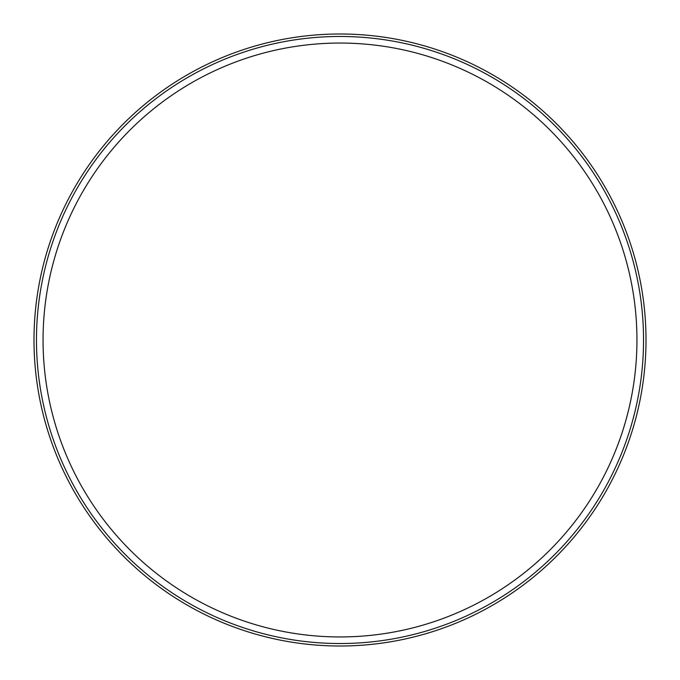 <?xml version="1.0" encoding="UTF-8"?>
<svg xmlns="http://www.w3.org/2000/svg" width="680" height="680" viewBox="0 0 680 680"><rect width="100%" height="100%" fill="white"/><g stroke="black" fill="none" stroke-linecap="round" stroke-linejoin="round"><path stroke-width="1.02" d="M34 340A306 306 0 0 0 340 646A306 306 0 0 0 646 340A306 306 0 0 0 340 34A306 306 0 0 0 34 340M74.996 187A306 306 0 0 0 187 605.005A306 306 0 0 0 605.005 493M601.188 180.574L600.865 180.047L601.188 180.574M79.135 180.047L78.82 180.566M78.812 180.582L77.919 182.044M345.712 645.949L346.724 645.923M340 36.473A303.526 303.526 0 0 1 643.527 340A303.526 303.526 0 0 1 340 643.527A303.526 303.526 0 0 1 36.473 340A303.526 303.526 0 0 1 340 36.473M340 636.947A296.947 296.947 0 0 0 636.947 340A296.947 296.947 0 0 0 340 43.052A296.947 296.947 0 0 0 43.052 340A296.947 296.947 0 0 0 340 636.947"/></g></svg>
